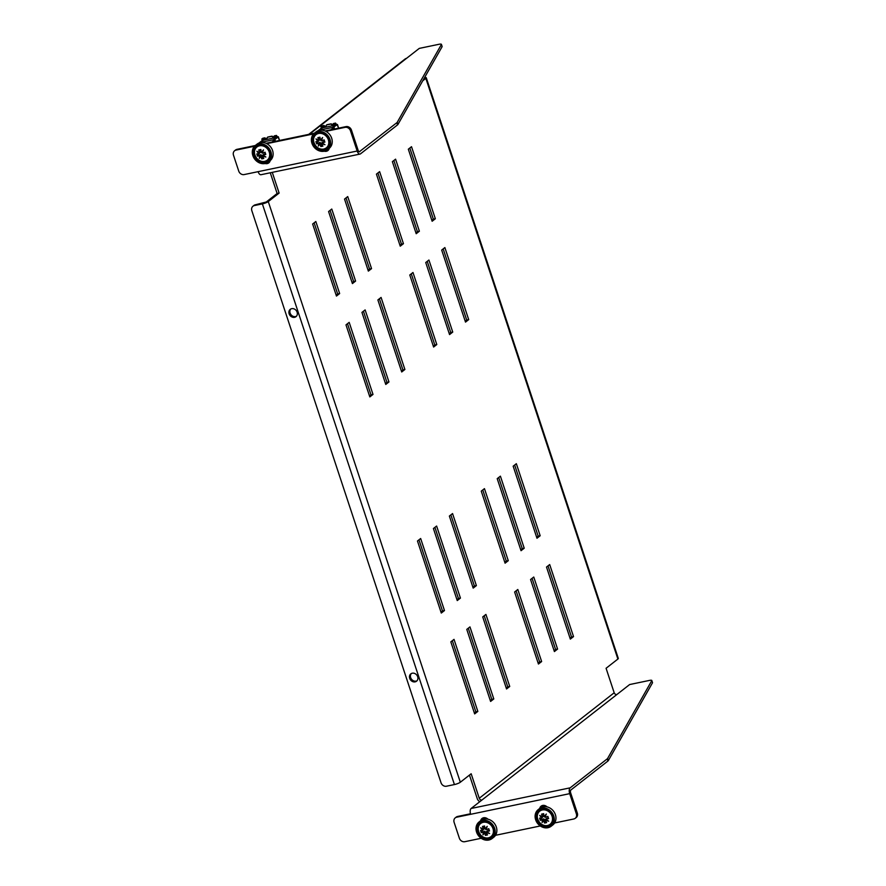 <?xml version="1.0" encoding="UTF-8"?>
<svg xmlns="http://www.w3.org/2000/svg" width="886" height="886" viewBox="0 0 886 886"><rect width="100%" height="100%" fill="white"/><g stroke="black" fill="none" stroke-linecap="round" stroke-linejoin="round"><path stroke-width="1.33" d="M415.124 681.855A4.651 3.965 52 0 1 410.063 679.208A4.651 3.965 52 0 1 410.827 673.869A4.651 3.965 52 0 1 412.256 673.216A4.651 3.965 52 0 1 417.317 675.863A4.651 3.965 52 0 1 416.553 681.201A4.651 3.965 52 0 1 415.124 681.855M416.996 680.78A4.651 3.965 52 0 1 416.077 681.112A4.651 3.965 52 0 1 411.204 678.765A4.651 3.965 52 0 1 411.337 673.548M291.704 308.671A4.651 3.965 -128 0 0 290.265 309.336A4.651 3.965 -128 0 0 289.5 314.663A4.651 3.965 -128 0 0 294.562 317.321A4.651 3.965 -128 0 0 295.99 316.656A4.651 3.965 -128 0 0 296.755 311.329A4.651 3.965 -128 0 0 291.704 308.671M290.774 309.004A4.651 3.965 -128 0 0 290.641 314.22A4.651 3.965 -128 0 0 295.514 316.568A4.651 3.965 -128 0 0 296.433 316.236M265.169 163.522A5.039 4.297 -128 0 0 267.24 163.6A5.039 4.297 -128 0 0 268.79 162.891A5.039 4.297 -128 0 0 270.175 160.621M269.233 162.47A5.039 4.297 52 0 1 268.192 162.858A5.039 4.297 52 0 1 266.941 162.924M324.265 151.196A5.039 4.297 -128 0 0 326.336 151.284A5.039 4.297 -128 0 0 327.886 150.565A5.039 4.297 -128 0 0 329.271 148.305M328.329 150.155A5.039 4.297 52 0 1 327.288 150.531A5.039 4.297 52 0 1 326.037 150.598M441.018 782.737L251.834 210.702A4.651 3.965 -128 0 1 252.964 206.216A4.651 3.965 -128 0 1 254.404 205.552L262.378 203.891A4.651 0.941 161.7 0 0 268.281 201.565L460.321 782.238A4.651 0.941 161.7 0 1 454.418 784.564L446.433 786.225A4.651 3.965 -128 0 1 441.018 782.737M252.964 206.216L253.917 205.463A4.651 3.965 52 0 1 255.356 204.799L254.404 205.552M270.274 172.781L277.13 193.502L266.287 201.975L255.356 204.799M482.759 489.958L506.283 561.093L504.787 562.267M516.117 590.818L539.64 661.953L538.145 663.127M498.707 477.488L522.231 548.622L520.735 549.796M532.065 578.348L555.588 649.482L554.093 650.656M514.655 465.017L538.179 536.163L536.683 537.326M548.013 565.888L571.536 637.023L570.041 638.186M506.249 688.057L507.744 686.894L484.221 615.759M490.301 700.527L491.796 699.364L468.273 628.229M474.353 712.997L475.848 711.823L452.325 640.689M399.951 245.267L401.447 244.104L377.923 172.969M415.899 232.808L417.395 231.634L393.871 160.499M431.847 220.337L433.343 219.163L409.819 148.028M379.385 298.759L402.909 369.894L401.413 371.068M346.027 197.899L369.551 269.034L368.055 270.208M363.437 311.23L386.96 382.364L385.465 383.538M330.079 210.37L353.603 281.504L352.107 282.678M347.489 323.7L371.012 394.835L369.517 396.009M314.131 222.84L337.655 293.975L336.159 295.138M469.469 775.084L477.266 798.663A4.651 3.965 52 0 0 479.802 801.686M465.205 321.197L466.7 320.023L443.177 248.888M449.257 333.668L450.752 332.494L427.229 261.359M433.309 346.127L434.805 344.964L411.281 273.829M440.995 612.137L442.491 610.963L418.967 539.829M456.943 599.667L458.439 598.504L434.915 527.358M472.891 587.197L474.387 586.034L450.863 514.899M484.454 488.64L481.264 491.132L505.086 563.175L508.276 560.683L484.454 488.64M517.812 589.5L514.622 591.992L538.444 664.035L541.634 661.543L517.812 589.5M500.402 476.17L497.212 478.661L521.034 550.704L524.224 548.212L500.402 476.17M533.76 577.03L530.57 579.522L554.392 651.564L557.582 649.073L533.76 577.03M516.35 463.699L513.16 466.191L536.982 538.234L540.172 535.742L516.35 463.699M549.697 564.559L546.507 567.051L570.34 639.094L573.53 636.602L549.697 564.559M506.548 688.965L482.726 616.922L485.916 614.43L509.738 686.473L506.548 688.965M490.6 701.435L466.778 629.392L469.968 626.9L493.79 698.943L490.6 701.435M474.652 713.906L450.83 641.863L454.02 639.371L477.842 711.414L474.652 713.906M379.618 171.64L403.44 243.683L400.25 246.175L376.428 174.132L379.618 171.64M395.566 159.17L419.388 231.213L416.198 233.716L392.376 161.662L395.566 159.17M411.514 146.699L435.336 218.753L432.146 221.245L408.324 149.202L411.514 146.699M401.712 371.976L404.902 369.484L381.08 297.441L377.89 299.933L401.712 371.976M368.354 271.116L371.544 268.624L347.722 196.581L344.532 199.073L368.354 271.116M385.764 384.446L388.954 381.955L365.132 309.912L361.942 312.404L385.764 384.446M352.406 283.586L355.596 281.095L331.774 209.041L328.584 211.544L352.406 283.586M369.816 396.917L373.006 394.425L349.184 322.371L345.994 324.874L369.816 396.917M336.459 296.057L339.648 293.554L315.826 221.511L312.636 224.003L336.459 296.057M422.722 80.814L425.845 78.378A4.651 0.941 -18.3 0 0 426.266 77.746L618.306 658.42A4.651 0.941 161.7 0 1 617.885 659.051L606.079 668.277L614.186 692.774L479.26 798.253L471.164 773.755L460.321 782.238M272.268 172.36L279.123 193.082L268.281 201.565M444.872 247.571L468.694 319.613L465.504 322.105L441.682 250.062L444.872 247.571M428.924 260.03L452.746 332.084L449.556 334.576L425.734 262.533L428.924 260.03M412.976 272.5L436.798 344.543L433.608 347.035L409.786 274.992L412.976 272.5M441.294 613.046L417.472 541.003L420.662 538.511L444.484 610.554L441.294 613.046M457.242 600.575L433.42 528.532L436.61 526.04L460.432 598.083L457.242 600.575M473.19 588.105L449.368 516.062L452.558 513.57L476.38 585.613L473.19 588.105M309.48 134.218L406.508 58.365A4.651 3.965 -128 0 0 405.068 59.03L308.682 134.395M456.689 817.202A4.651 3.965 -128 0 0 455.249 817.867L456.201 817.113A4.651 3.965 52 0 1 457.641 816.46L456.689 817.202L470.643 814.3A4.651 2.237 -101.8 0 1 471.13 808.475L481.973 800.003A2.326 1.982 52 0 1 479.26 798.253M471.13 808.475L570.174 787.831L607.209 758.87A4.651 0.941 -18.3 0 0 607.597 758.482L651.753 680.714A4.651 0.941 -18.3 0 0 651.797 680.481A4.651 0.941 -18.3 0 0 649.294 680.448L629.647 684.546L616.889 694.513A2.326 1.982 52 0 1 614.186 692.774M651.797 680.481L652.506 682.641A4.651 0.941 161.7 0 1 652.461 682.873L608.305 760.642A4.651 0.941 161.7 0 1 607.929 761.041L607.209 758.87M570.174 787.831A4.651 2.237 78.2 0 0 569.698 793.646L576.365 813.824L577.318 813.071L570.65 792.904A2.326 1.119 78.2 0 1 570.894 789.991L607.929 761.041M441.361 44.566L397.205 122.334L397.925 124.494L442.081 46.725L441.361 44.566A4.651 0.941 -18.3 0 0 441.405 44.333A4.651 0.941 -18.3 0 0 438.902 44.3L419.266 48.398L406.508 58.365M397.925 124.494A4.651 0.941 161.7 0 1 397.537 124.893L396.828 122.722L359.284 151.783M441.405 44.333L442.125 46.493A4.651 0.941 161.7 0 1 442.081 46.725M397.537 124.893L360.502 153.843A4.651 2.237 78.2 0 1 360.026 154.075A4.651 2.237 78.2 0 1 357.169 151.019L350.491 130.84A4.651 3.965 -128 0 0 345.075 127.351L346.027 126.609A4.651 3.965 52 0 1 351.454 130.098L358.121 150.266A2.326 1.119 78.2 0 0 359.55 151.794A2.326 1.119 78.2 0 0 359.794 151.683M360.026 154.075L260.971 174.719A4.651 2.237 -101.8 0 1 258.114 171.662L357.169 151.019M234.613 150.742L235.576 149.989A4.651 3.965 52 0 1 237.005 149.335L236.053 150.077A4.651 3.965 -128 0 0 234.613 150.742A4.651 3.965 -128 0 0 233.494 155.227L238.733 171.087A4.651 3.965 -128 0 0 244.148 174.575L258.114 171.662M236.053 150.077L254.515 146.234M266.786 143.676L313.611 133.908M325.882 131.349L345.075 127.351M237.005 149.335L255.279 145.525M265.988 143.288L314.375 133.199M325.084 130.973L346.027 126.609M487.976 819.207A5.039 4.297 -128 0 0 482.028 818.476A5.039 4.297 -128 0 0 480.644 820.735M547.083 806.891A5.039 4.297 -128 0 0 541.125 806.16A5.039 4.297 -128 0 0 539.74 808.42M455.249 817.867A4.651 3.965 -128 0 0 454.119 822.363L459.369 838.211A4.651 3.965 -128 0 0 464.785 841.7L481.198 838.278M576.365 813.824A4.651 3.965 -128 0 1 575.235 818.31A4.651 3.965 -128 0 1 573.807 818.974L554.614 822.972M540.305 825.962L495.518 835.299M482.538 818.143A5.039 4.297 -128 0 0 481.574 820.082M541.634 805.817A5.039 4.297 -128 0 0 540.67 807.755M470.488 813.78L457.641 816.46M577.318 813.071A4.651 3.965 52 0 1 576.199 817.568L575.235 818.31M279.123 193.082L277.13 193.502M426.266 77.746A4.651 0.941 -18.3 0 0 424.571 77.569M337.655 293.975L339.648 293.554M371.012 394.835L373.006 394.425M353.603 281.504L355.596 281.095M386.96 382.364L388.954 381.955M369.551 269.034L371.544 268.624M402.909 369.894L404.902 369.484M433.343 219.163L435.336 218.753M466.7 320.023L468.694 319.613M417.395 231.634L419.388 231.213M450.752 332.494L452.746 332.084M401.447 244.104L403.44 243.683M434.805 344.964L436.798 344.543M475.848 711.823L477.842 711.414M442.491 610.963L444.484 610.554M491.796 699.364L493.79 698.943M458.439 598.504L460.432 598.083M507.744 686.894L509.738 686.473M474.387 586.034L476.38 585.613M571.536 637.023L573.53 636.602M538.179 536.163L540.172 535.742M555.588 649.482L557.582 649.073M522.231 548.622L524.224 548.212M539.64 661.953L541.634 661.543M506.283 561.093L508.276 560.683M329.083 139.722A9.436 8.052 -128 0 0 315.172 133.974A9.436 8.052 -128 0 0 312.88 143.1A9.436 8.052 -128 0 0 326.79 148.848A9.436 8.052 -128 0 0 329.083 139.722M316.014 133.409A9.436 8.052 -128 0 0 314.231 136.721M311.938 143.299A10.543 8.982 -128 0 0 327.477 149.712A10.543 8.982 -128 0 0 330.024 139.523A10.543 8.982 -128 0 0 314.486 133.11A10.543 8.982 -128 0 0 311.938 143.299M327.477 149.712L329.127 148.416A10.543 8.982 -128 0 0 331.685 138.227A10.543 8.982 -128 0 0 316.147 131.815L314.486 133.11M323.922 149.092A8.528 7.265 -128 0 0 326.546 147.873L323.877 149.103A9.436 8.052 -128 0 0 327.543 148.161M269.975 152.038A9.436 8.052 -128 0 0 256.076 146.301A9.436 8.052 -128 0 0 253.784 155.415A9.436 8.052 -128 0 0 267.694 161.163A9.436 8.052 -128 0 0 269.975 152.038M256.918 145.736A9.436 8.052 -128 0 0 255.124 149.036M252.842 155.615A10.543 8.982 -128 0 0 268.369 162.027A10.543 8.982 -128 0 0 270.928 151.849A10.543 8.982 -128 0 0 255.389 145.426A10.543 8.982 -128 0 0 252.842 155.615M268.369 162.027L270.031 160.731A10.543 8.982 -128 0 0 272.578 150.554A10.543 8.982 -128 0 0 257.051 144.13L255.389 145.426M270.064 157.763A8.528 7.265 -128 0 1 268.724 159.203L267.45 160.2A8.528 7.265 -128 0 0 268.857 150.421A8.528 7.265 -128 0 0 259.587 145.559A8.528 7.265 -128 0 0 256.951 146.766C250.561 151.118 257.206 163.511 264.781 161.429A8.528 7.265 -128 0 0 267.45 160.2L264.781 161.429A9.436 8.052 -128 0 0 268.447 160.488M552.809 816.216A9.436 8.052 -128 0 0 538.898 810.468A9.436 8.052 -128 0 0 536.617 819.594A9.436 8.052 -128 0 0 550.527 825.342A9.436 8.052 -128 0 0 552.809 816.216M539.74 809.904A9.436 8.052 -128 0 0 537.957 813.204M535.665 819.794A10.543 8.982 -128 0 0 551.203 826.206A10.543 8.982 -128 0 0 553.75 816.017A10.543 8.982 -128 0 0 538.223 809.605A10.543 8.982 -128 0 0 535.665 819.794M551.203 826.206L552.864 824.91A10.543 8.982 -128 0 0 555.411 814.721A10.543 8.982 -128 0 0 539.873 808.309L538.223 809.605M552.886 821.931A8.528 7.265 -128 0 1 551.557 823.371L550.284 824.368A8.528 7.265 -128 0 1 547.648 825.575A9.436 8.052 -128 0 0 551.269 824.656M493.712 828.532A9.436 8.052 -128 0 0 479.802 822.784A9.436 8.052 -128 0 0 477.521 831.91A9.436 8.052 -128 0 0 491.42 837.658A9.436 8.052 -128 0 0 493.712 828.532M480.644 822.219A9.436 8.052 -128 0 0 478.861 825.53M476.568 832.109A10.543 8.982 -128 0 0 492.107 838.521A10.543 8.982 -128 0 0 494.654 828.344A10.543 8.982 -128 0 0 479.127 821.92A10.543 8.982 -128 0 0 476.568 832.109M492.107 838.521L493.757 837.226A10.543 8.982 -128 0 0 496.315 827.037A10.543 8.982 -128 0 0 480.777 820.624L479.127 821.92M488.551 837.901A8.528 7.265 -128 0 0 491.176 836.694L488.507 837.912A9.436 8.052 -128 0 0 492.173 836.971M328.352 139.767A8.373 7.132 -128 0 0 318.595 133.476A8.373 7.132 -128 0 0 313.998 142.757A8.373 7.132 -128 0 0 323.744 149.047A8.373 7.132 -128 0 0 328.352 139.767M319.038 132.501A8.528 7.265 -128 0 0 317.332 133.454L316.047 134.451A8.528 7.265 -128 0 1 318.683 133.232A8.528 7.265 -128 0 1 327.953 138.105A8.528 7.265 -128 0 1 326.546 147.873L327.831 146.877A8.528 7.265 -128 0 0 329.16 145.448M316.258 142.746A13.091 6.302 -101.8 0 1 315.903 141.605A13.921 3.389 -13.8 0 0 318.152 141.572L318.196 141.538A13.91 7.121 -141.7 0 1 316.003 138.914A13.91 6.113 15 0 0 318.683 140.542A13.866 5.371 -81.4 0 1 318.683 140.486A13.921 6.933 -107.4 0 1 317.886 137.618A13.091 2.647 -18.3 0 0 319.957 137.186A13.921 6.435 83.7 0 0 320.311 140.154A13.866 7.232 56.1 0 0 320.344 140.198A13.91 1.473 -48 0 1 322.593 137.54A13.91 3.932 113.3 0 0 321.396 140.874A13.866 4.851 -0.4 0 0 321.452 140.885A13.921 2.226 -22.7 0 0 324.154 139.888A13.091 6.302 78.2 0 0 324.498 141.029A13.091 6.302 78.2 0 0 324.885 142.125A13.921 3.389 166.2 0 1 322.028 142.646L321.995 142.679A13.91 7.121 38.3 0 0 324.963 144.695A13.91 6.113 -165 0 1 321.496 143.676A13.866 5.371 98.6 0 0 321.496 143.72A13.921 6.933 72.6 0 0 322.903 146.124A13.091 2.647 161.7 0 1 320.843 146.544A13.921 6.435 -96.3 0 1 319.868 144.064A13.866 7.232 -123.9 0 1 319.835 144.019A13.91 1.473 132 0 0 318.362 146.068A13.91 3.932 -66.7 0 1 318.783 143.344A13.866 4.851 179.6 0 1 318.738 143.333A13.921 2.226 157.3 0 1 316.645 143.842A13.091 6.302 -101.8 0 1 316.258 142.746M322.593 145.647L321.795 145.813L321.086 143.034L319.835 144.019M321.12 143.089L319.868 144.064M318.783 143.344L320.034 142.358L318.738 143.333M319.082 140.232L318.196 141.538M318.683 140.542L319.935 139.567L318.683 140.486M322.271 138.371L320.344 140.198M324.664 141.516L321.995 142.679M323.279 141.671L322.028 142.646M321.496 143.676L322.382 142.978M321.795 145.813L320.843 146.544M319.458 144.518L320.034 142.358L316.645 143.842M317.587 143.1L317.099 141.616M319.935 139.512L319.049 137.385M269.255 152.082A8.373 7.132 -128 0 0 259.498 145.802A8.373 7.132 -128 0 0 254.891 155.072A8.373 7.132 -128 0 0 264.648 161.363A8.373 7.132 -128 0 0 269.255 152.082M257.161 155.061A13.091 6.302 -101.8 0 1 256.807 153.931A13.921 3.389 -13.8 0 0 259.055 153.887L259.089 153.865A13.91 7.121 -141.7 0 1 256.907 151.24A13.91 6.113 15 0 0 259.587 152.868A13.866 5.371 -81.4 0 1 259.587 152.813A13.921 6.933 -107.4 0 1 258.79 149.933A13.091 2.647 -18.3 0 0 260.849 149.501A13.921 6.435 83.7 0 0 261.215 152.47A13.866 7.232 56.1 0 0 261.248 152.514A13.91 1.473 -48 0 1 263.496 149.867A13.91 3.932 113.3 0 0 262.3 153.189A13.866 4.851 -0.4 0 0 262.356 153.2A13.921 2.226 -22.7 0 0 265.058 152.215A13.091 6.302 78.2 0 0 265.401 153.344A13.091 6.302 78.2 0 0 265.789 154.441A13.921 3.389 166.2 0 1 262.932 154.961L262.887 154.995A13.91 7.121 38.3 0 0 265.855 157.01A13.91 6.113 -165 0 1 262.4 155.991A13.866 5.371 98.6 0 0 262.4 156.047A13.921 6.933 72.6 0 0 263.806 158.439A13.091 2.647 161.7 0 1 261.747 158.871A13.921 6.435 -96.3 0 1 260.772 156.379A13.866 7.232 -123.9 0 1 260.739 156.335A13.91 1.473 132 0 0 259.266 158.384A13.91 3.932 -66.7 0 1 259.687 155.659A13.866 4.851 179.6 0 1 259.642 155.648A13.921 2.226 157.3 0 1 257.549 156.157A13.091 6.302 -101.8 0 1 257.161 155.061M263.496 157.963L262.688 158.129L261.99 155.36L260.739 156.335M262.023 155.404L260.772 156.379M259.687 155.659L260.938 154.685L259.642 155.648M259.986 152.558L259.089 153.865M259.587 152.868L260.838 151.883L259.587 152.813M263.175 150.698L261.248 152.514M265.567 153.832L262.887 154.995M264.183 153.987L262.932 154.961M262.4 155.991L263.286 155.294M259.941 144.817A8.528 7.265 -128 0 0 258.225 145.769L256.951 146.766A8.528 7.265 -128 0 0 254.504 153.3M262.688 158.129L261.747 158.871M260.894 154.673L257.549 156.157M258.49 155.427L258.003 153.931M260.838 151.827L259.952 149.701M260.362 156.833L260.938 154.685M552.078 816.261A8.373 7.132 -128 0 0 542.332 809.97A8.373 7.132 -128 0 0 537.724 819.251A8.373 7.132 -128 0 0 547.47 825.53A8.373 7.132 -128 0 0 552.078 816.261M539.984 819.24A13.091 6.302 -101.8 0 1 539.64 818.099A13.921 3.389 -13.8 0 0 541.878 818.066L541.922 818.033A13.91 7.121 -141.7 0 1 539.729 815.408A13.91 6.113 15 0 0 542.409 817.036A13.866 5.371 -81.4 0 1 542.42 816.981A13.921 6.933 -107.4 0 1 541.623 814.112A13.091 2.647 -18.3 0 0 543.683 813.68A13.921 6.435 83.7 0 0 544.048 816.637A13.866 7.232 56.1 0 0 544.07 816.693A13.91 1.473 -48 0 1 546.319 814.035A13.91 3.932 113.3 0 0 545.123 817.368A13.866 4.851 -0.4 0 0 545.178 817.368A13.921 2.226 -22.7 0 0 547.88 816.383A13.091 6.302 78.2 0 0 548.224 817.523A13.091 6.302 78.2 0 0 548.622 818.62A13.921 3.389 166.2 0 1 545.765 819.14L545.721 819.162A13.91 7.121 38.3 0 0 548.689 821.189A13.91 6.113 -165 0 1 545.222 820.159A13.866 5.371 98.6 0 0 545.222 820.214A13.921 6.933 72.6 0 0 546.64 822.607A13.091 2.647 161.7 0 1 544.569 823.039A13.921 6.435 -96.3 0 1 543.594 820.558A13.866 7.232 -123.9 0 1 543.561 820.514A13.91 1.473 132 0 0 542.088 822.562A13.91 3.932 -66.7 0 1 542.52 819.838A13.866 4.851 179.6 0 1 542.465 819.827A13.921 2.226 157.3 0 1 540.371 820.336A13.091 6.302 -101.8 0 1 539.984 819.24M546.319 822.13L545.521 822.308L544.812 819.528L543.561 820.514M544.846 819.583L543.594 820.558M542.52 819.838L543.771 818.852L542.465 819.827M542.808 816.726L541.922 818.033M542.409 817.036L543.672 816.061L542.42 816.981M545.997 814.865L544.07 816.693M548.39 818.011L545.721 819.162M547.016 818.166L545.765 819.14M545.222 820.159L546.108 819.472M542.775 808.996A8.528 7.265 -128 0 0 541.058 809.948L539.784 810.945A8.528 7.265 -128 0 0 537.326 817.479M545.521 822.308L544.569 823.039M543.716 818.852L540.371 820.336M541.324 819.594L540.825 818.11M543.672 816.006L542.775 813.88M543.196 821.001L543.771 818.852M492.981 828.576A8.373 7.132 -128 0 0 483.235 822.297A8.373 7.132 -128 0 0 478.628 831.566A8.373 7.132 -128 0 0 488.374 837.857A8.373 7.132 -128 0 0 492.981 828.576M483.678 821.311A8.528 7.265 -128 0 0 481.962 822.263L480.677 823.26A8.528 7.265 -128 0 1 483.313 822.053A8.528 7.265 -128 0 1 492.583 826.915A8.528 7.265 -128 0 1 491.176 836.694L492.461 835.686A8.528 7.265 -128 0 0 493.79 834.258M480.888 831.555A13.091 6.302 -101.8 0 1 480.544 830.426A13.921 3.389 -13.8 0 0 482.781 830.381L482.826 830.359A13.91 7.121 -141.7 0 1 480.633 827.734A13.91 6.113 15 0 0 483.313 829.362A13.866 5.371 -81.4 0 1 483.324 829.296A13.921 6.933 -107.4 0 1 482.527 826.428A13.091 2.647 -18.3 0 0 484.587 825.996A13.921 6.435 83.7 0 0 484.952 828.964A13.866 7.232 56.1 0 0 484.974 829.008A13.91 1.473 -48 0 1 487.222 826.361A13.91 3.932 113.3 0 0 486.026 829.684A13.866 4.851 -0.4 0 0 486.082 829.695A13.921 2.226 -22.7 0 0 488.784 828.698A13.091 6.302 78.2 0 0 489.127 829.839A13.091 6.302 78.2 0 0 489.515 830.935A13.921 3.389 166.2 0 1 486.669 831.456L486.624 831.489A13.91 7.121 38.3 0 0 489.593 833.505A13.91 6.113 -165 0 1 486.126 832.486A13.866 5.371 98.6 0 0 486.126 832.53A13.921 6.933 72.6 0 0 487.533 834.933A13.091 2.647 161.7 0 1 485.473 835.365A13.921 6.435 -96.3 0 1 484.498 832.873A13.866 7.232 -123.9 0 1 484.465 832.829A13.91 1.473 132 0 0 482.992 834.878A13.91 3.932 -66.7 0 1 483.413 832.153A13.866 4.851 179.6 0 1 483.368 832.142A13.921 2.226 157.3 0 1 481.275 832.652A13.091 6.302 -101.8 0 1 480.888 831.555M487.222 834.457L486.425 834.623L485.716 831.854L484.465 832.829M485.75 831.899L484.498 832.873M483.413 832.153L484.675 831.179L483.368 832.142M483.712 829.052L482.826 830.359M483.313 829.362L484.564 828.377L483.324 829.296M486.901 827.192L484.974 829.008M489.293 830.326L486.624 831.489M487.909 830.481L486.669 831.456M486.126 832.486L487.012 831.788M486.425 834.623L485.473 835.365M484.62 831.168L481.275 832.652M482.217 831.921L481.729 830.426M484.564 828.321L483.678 826.195M484.099 833.327L484.675 831.179M333.214 127.44L336.68 124.682A0.764 0.653 52 0 1 335.849 124.095L332.449 124.981A1.395 1.185 52 0 0 332.483 124.284L335.528 123.099L336.137 123.874A0.764 0.653 -128 0 0 336.968 124.461L338.651 128.138L337.444 124.472L333.214 127.44L331.763 129.666M332.471 124.937A1.395 1.185 52 0 1 331.32 124.372L331.597 124.14A0.698 0.598 52 0 0 330.932 123.874L327.023 124.682A0.698 0.598 52 0 0 326.69 124.926L330.644 124.095A0.698 0.598 52 0 1 331.32 124.372M324.032 126.366L324.586 126.244A1.395 1.185 52 0 0 326.325 125.413A0.698 0.598 52 0 1 326.735 124.915L327.023 124.682M322.238 127.108A0.764 0.653 52 0 1 321.839 127.772L318.827 130.463M318.229 130.563L322.127 127.551A0.764 0.653 -128 0 0 322.15 127.551M326.048 126.078A1.395 1.185 52 0 1 324.874 126.022L323.833 125.557L324.874 126.022M332.516 124.693A1.395 1.185 52 0 1 331.597 124.14M334.565 128.991L333.978 127.196M334.1 129.09L333.535 127.374M331.707 129.146L331.021 129.854M335.429 123.143L332.483 124.284M334.742 124.505L334.52 123.852M321.983 125.945L321.097 127.351L323.379 126.875A1.395 1.185 52 0 1 322.925 126.277L320.876 126.698M322.925 126.277L323.833 125.557L321.795 125.989M324.287 126.155L323.379 126.875M319.137 130.375A1.395 1.185 52 0 1 319.204 130.32L322.116 128.038A1.395 1.185 52 0 1 322.548 127.839L335.318 125.181A1.395 1.185 52 0 1 336.049 125.258M319.204 130.32A1.395 1.185 52 0 1 319.636 130.12L332.394 127.462A1.395 1.185 52 0 1 333.125 127.54M275.468 141.317L274.881 139.512L274.117 139.755L277.584 136.998A0.764 0.653 52 0 1 276.753 136.422L273.353 137.297A1.395 1.185 52 0 0 273.386 136.599L276.421 135.425L277.041 136.189A0.764 0.653 -128 0 0 277.872 136.776L279.555 140.464L278.348 136.787M273.375 137.252A1.395 1.185 52 0 1 272.212 136.688L272.5 136.466A0.698 0.598 52 0 0 271.836 136.189L267.926 137.009A0.698 0.598 52 0 0 267.594 137.241M264.936 138.681L265.49 138.559A1.395 1.185 52 0 0 267.218 137.729A0.698 0.598 52 0 1 267.638 137.23L271.548 136.422A0.698 0.598 52 0 1 272.212 136.688M263.142 139.423A0.764 0.653 52 0 1 262.743 140.099L259.731 142.779M259.133 142.879L263.031 139.877A0.764 0.653 -128 0 0 263.042 139.866M266.952 138.404A1.395 1.185 52 0 1 265.778 138.338L264.737 137.884L265.778 138.338M273.409 137.009A1.395 1.185 52 0 1 272.5 136.466M275.003 141.406L274.438 139.689M274.117 139.755L272.655 141.981M272.611 141.461L271.924 142.17M276.332 135.458L273.386 136.599M275.635 136.821L275.424 136.178M262.887 138.271L262.001 139.667L264.283 139.191A1.395 1.185 52 0 1 263.829 138.593L261.78 139.013M263.829 138.593L264.737 137.884L262.688 138.305M265.191 138.482L264.283 139.191M274.881 139.512L278.348 136.809M260.041 142.69A1.395 1.185 52 0 1 260.107 142.635L263.02 140.353A1.395 1.185 52 0 1 263.452 140.154L276.222 137.496A1.395 1.185 52 0 1 276.953 137.574M260.107 142.635A1.395 1.185 52 0 1 260.539 142.436L273.298 139.778A1.395 1.185 52 0 1 274.029 139.855M544.048 805.385L542.553 806.947M541.955 807.057L543.672 805.363M542.863 806.869A1.395 1.185 52 0 1 543.362 806.614L545.997 806.061M484.952 817.712L483.457 819.273M482.859 819.373L484.576 817.678M483.767 819.185A1.395 1.185 52 0 1 484.265 818.93L486.901 818.387M454.418 784.564L262.378 203.891M617.885 659.051L425.845 78.378M481.973 800.003L616.889 694.513M607.597 758.482L608.305 760.642M652.461 682.873L651.753 680.714M351.454 130.098L350.491 130.84M470.643 814.3L569.698 793.646M323.877 149.103C316.302 151.196 309.668 138.792 316.047 134.451A8.528 7.265 -128 0 0 313.6 140.985M319.613 148.682A8.528 7.265 -128 0 0 323.833 149.103M260.517 160.997A8.528 7.265 -128 0 0 264.737 161.418M550.284 824.368A8.528 7.265 -128 0 0 551.679 814.599A8.528 7.265 -128 0 0 542.409 809.726A8.528 7.265 -128 0 0 539.784 810.945C533.394 815.286 540.028 827.69 547.614 825.597L550.284 824.368M543.34 825.165A8.528 7.265 -128 0 0 547.559 825.597M488.507 837.912C480.932 840.006 474.298 827.613 480.677 823.26A8.528 7.265 -128 0 0 478.23 829.794M484.243 837.491A8.528 7.265 -128 0 0 488.463 837.912M332.394 127.462L335.318 125.181M319.636 130.12L322.548 127.839M273.298 139.778L276.222 137.496M260.539 142.436L263.452 140.154M543.362 806.614L544.746 805.529M484.265 818.93L485.65 817.844M335.528 123.099L333.479 123.531M323.922 125.513L321.884 125.945M276.421 135.425L274.383 135.846M264.825 137.839L262.788 138.26M542.93 806.814L544.624 805.496M483.834 819.129L485.517 817.811"/></g></svg>
